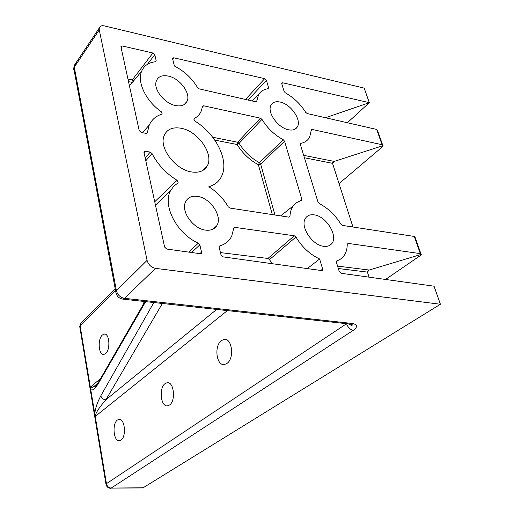 <?xml version="1.0" encoding="UTF-8"?>
<svg xmlns="http://www.w3.org/2000/svg" width="514" height="514" viewBox="0 0 514 514"><rect width="100%" height="100%" fill="white"/><g stroke="black" fill="none" stroke-linecap="round" stroke-linejoin="round"><path stroke-width="0.77" d="M245.486 99.453L264.691 78.655L266.406 80.28L248.076 100.044M127.954 79.034L132.252 79.933L152.915 53.006L154.778 54.76L147.402 64.321M199.766 253.64L201.565 252.194L201.404 253.312L200.338 253.717L166.684 249.039L164.621 247.08L143.984 152.491L143.978 151.893L145.282 151.212L144.061 152.851M320.723 270.448L322.663 269.156L322.49 270.37L321.751 270.589L223.012 256.865L221.026 254.976L219.137 247.324L219.176 246.412L219.799 245.872L219.131 246.553M191.606 171.959C175.82 169.832 159.366 148.739 163.812 136.493C166.388 129.515 172.126 126.765 181.031 128.243C198.147 131.044 214.499 154.708 207.065 166.228C204.052 171.117 198.899 173.025 191.606 171.959M288.547 129.785C278.247 128.018 267.068 112.65 270.82 105.518C272.446 102.254 275.562 101.104 280.175 102.061C291.078 104.136 302.245 120.713 297.086 127.305C295.338 129.721 292.492 130.55 288.547 129.785M323.743 246.315C312.236 245.326 299.868 226.462 305.355 218.45C307.192 215.501 310.154 214.306 314.247 214.878C326.525 216.208 338.829 236.832 331.446 243.97C329.602 245.936 327.039 246.72 323.743 246.315M205.677 230.137C193.572 228.987 181.121 212.076 185.265 202.542C187.34 197.672 191.42 195.628 197.517 196.399C210.676 197.935 223.121 217.088 216.574 225.954C214.254 229.308 210.624 230.696 205.677 230.137M175.544 105.556C164.718 103.616 153.493 89.687 156.147 81.559C157.817 76.657 161.91 74.838 168.412 76.104C180.003 78.404 191.259 93.766 186.955 101.515C184.937 105.235 181.134 106.584 175.544 105.556M143.226 301.371L142.988 304.969M102.35 335.044C97.384 339.163 98.579 355.47 103.822 354.442L105.633 353.555C110.761 349.514 109.424 332.719 104.136 334.094L102.35 335.044M221.47 340.57C213.946 345.639 216.298 365.987 224.329 364.542L226.892 363.494C234.712 358.547 232.077 337.454 223.976 339.452L221.47 340.57M165.103 383.611C158.665 387.897 160.721 407.165 167.551 405.848L169.472 405.058C176.141 400.888 173.854 380.977 166.986 382.763L165.103 383.611M117.41 420.028C111.846 423.69 113.639 441.969 119.499 440.774L120.976 440.164C126.727 436.604 124.754 417.766 118.862 419.373L117.41 420.028M367.568 271.154L369.091 270.068L421.3 254.385L420.324 253.62L348.139 243.405L347.22 244.182M337.589 266.111L369.187 270.036L421.3 254.385L420.291 255.593L385.564 279.455M369.187 270.036L367.414 272.092L338.328 268.526M369.033 277.155L367.414 272.092M339.041 183.614L382.172 147.03L383.033 145.642L382.043 144.71L312.21 129.477L311.291 130.434M346.937 323.736L346.654 323.929C348.023 327.527 350.246 329.654 353.317 330.303L111.191 488.088L143.168 487.754L440.408 304.249L434.041 286.189L341.058 273.268L339.246 271.527L336.394 262.204L336.837 260.849L336.426 261.189M143.168 487.754L142.339 487.953M347.38 122.743L369.315 102.671L364.188 88.125L104.361 25.906C101.599 25.353 99.896 26.066 99.247 28.045L99.253 29.883L74.279 67.167L73.63 69.788L75.205 72.076M369.315 102.671L282.616 82.773L281.756 83.095L281.762 83.75L284.107 91.415L285.334 92.841C293.712 97.532 300.51 104.053 305.727 112.412L307.192 113.555L376.672 129.438L377.649 130.344M116.241 293.918L115.746 291.631L116.421 290.751L147.075 260.36L99.253 29.883M147.075 260.36C148.392 264.736 151.206 267.409 155.524 268.366L124.459 298.326L352.251 323.479L350.522 324.128C352.302 324.597 352.835 324.944 352.122 325.169C351.653 325.51 350.67 325.118 349.179 323.981M440.408 304.249L155.524 268.366M348.139 243.405L347.22 244.24C347.252 248.647 346.25 252.368 344.219 255.387C342.414 258.002 339.96 259.821 336.837 260.849M312.21 129.477L311.375 129.772L309.691 137.013C307.899 140.412 304.943 142.532 300.825 143.367L300.356 144.485L317.986 202.073L319.29 203.608C328.073 208.176 335.282 215.045 340.917 224.213L342.459 225.395L414.29 236.453L415.248 237.185M188.747 252.104L198.365 243.128C176.848 233.966 161.955 204.913 170.757 190.341L173.796 186.177L178.191 182.772L177.079 180.292C166.061 173.462 157.708 164.538 152.022 153.519L145.796 160.805M198.365 243.128L199.83 244.876L191.6 252.502M201.565 252.194L199.83 244.876M145.186 158.01L150.204 152.105L145.282 151.212M150.204 152.105L152.022 153.519M264.691 78.655L173.713 57.78L172.71 59.219M267.441 88.819L268.61 87.695L266.406 80.28M268.61 87.695L268.109 88.723C263.81 89.307 260.643 91.274 258.613 94.627L252.162 100.975M256.043 101.817L256.711 101.174L258.613 94.627M256.711 101.174L255.702 101.785L199.188 88.871L197.575 87.624C191.998 78.321 184.263 71.105 174.381 65.991L172.601 58.789L172.588 58.268L173.713 57.78M155.247 61.776L156.179 60.684L154.778 54.76M156.179 60.684L155.485 61.757C148.655 62.477 144.042 65.638 141.633 71.247L129.464 85.934M146.599 133.396L147.364 132.573L149.24 125.082C151.726 119.685 155.877 116.068 161.692 114.224L162.18 113.838L161.229 111.679C145.925 101.046 136.891 82.079 141.633 71.247M147.364 132.573L146.053 133.383L141.17 132.445L139.204 130.582L120.963 46.98L120.951 46.543L122.203 45.958L121.118 47.693M152.915 53.006L122.203 45.958M212.725 137.264L237.616 142.211L260.425 118.175L203.544 105.768L202.445 106.237L201.591 110.099C200.267 113.902 197.787 116.717 194.144 118.541L193.752 119.023L194.909 121.098C215.469 133.518 228.891 159.648 222.074 175.184C219.645 180.992 215.225 184.854 208.819 186.768C216.953 191.838 223.417 198.513 228.21 206.789L229.919 208.074L288.945 217.159L289.967 216.336C290.147 212.051 291.303 208.517 293.43 205.722C295.441 203.152 298.094 201.449 301.39 200.621L301.879 199.368L284.563 141.234L260.656 164.133L274.945 215M260.425 118.175L261.967 119.37L239.094 143.329C244.291 151.669 251.076 158.126 259.454 162.7L283.285 139.737C274.476 134.976 267.37 128.192 261.967 119.37M283.285 139.737L284.563 141.234M322.663 269.156L319.637 258.985C309.974 254.481 302.071 247.157 295.942 237.018L269.484 259.609L267.916 258.465L220.442 252.599M267.916 258.465L294.31 235.785L234.898 227.374L233.819 227.882L231.756 235.977C229.366 240.976 225.376 244.272 219.799 245.872M294.31 235.785L295.942 237.018M94.711 415.126C94.942 409.433 96.985 402.989 100.84 395.774C101.534 398.299 103.218 399.622 105.903 399.744C98.99 407.731 95.431 413.295 95.231 416.443L90.361 387.273C90.503 388.372 91.781 388.044 94.203 386.297L98.039 382.891M348.987 323.961L123.019 299.148L124.459 298.326C120.289 297.49 117.61 294.965 116.421 290.751L74.279 67.167L74.312 65.368L73.746 68.272L115.746 291.631C116.402 295.98 118.83 298.486 123.019 299.148L121.542 298.891M101.149 378.677L98.604 381.992L98.649 382.994C94.692 389.413 91.922 391.411 90.355 388.976M325.478 117.738L369.277 102.704M332.519 162.861L334.132 161.441L383.033 145.642L334.216 161.415L332.532 163.323L304.423 157.779M352.957 227.008L332.532 163.323M307.288 268.578L319.637 258.985M272.169 263.701L269.484 259.609M194.144 118.541L193.739 119.068M288.913 217.152L289.967 216.336M154.733 201.764L177.079 180.292M300.825 143.367L300.298 143.907M131.918 82.972L132.252 79.933L133.659 80.865M382.043 144.71L376.672 129.438M420.324 253.62L414.29 236.453M106.796 484.888L105.974 484.137L106.443 483.68L346.584 323.698M227.368 310.604L95.231 416.443L106.443 483.68C107.13 486.379 108.717 487.85 111.191 488.088L142.629 487.953M100.693 378.368L90.361 387.273L80.12 325.87L79.831 327.167M115.566 290.68L80.12 325.87L80.589 323.467L79.721 326.493L105.974 484.137C106.52 486.752 108.088 488.139 110.671 488.287L110.369 488.287M353.317 330.303C357.988 326.801 357.635 324.527 352.251 323.479M145.661 301.634L98.649 382.994M100.84 395.774L153.866 302.534M162.392 303.472L105.903 399.744L216.657 309.428M81.283 322.779L115.239 288.939M77.055 63.029L74.312 65.368L99.247 28.045M234.898 227.374L233.703 228.589M203.544 105.768L202.272 107.375M299.559 201.192L301.879 199.368M272.336 214.601L258.407 164.795C249.624 160.008 242.518 153.243 237.076 144.505L214.801 140.11M132.394 82.394L128.532 81.675M282.616 82.773L281.768 83.769M303.678 155.344L334.216 161.415M260.656 164.133L258.407 164.795L259.454 162.7L260.656 164.133M239.094 143.329L237.616 142.211L237.076 144.505L239.094 143.329M97.872 383.148L94.203 386.297L94.582 386.714C95.006 386.907 96.349 385.333 98.604 381.992L144.954 301.557M118.862 419.373L119.576 419.347M166.986 382.763L168.033 382.757M223.976 339.452L225.562 339.491M104.136 334.094L104.972 334.119M184.038 104.663L186.955 101.515M212.706 229.276L216.574 225.954M328.966 245.737L331.446 243.97M294.946 129.22L297.086 127.305M202.375 170.712L207.065 166.228M293.43 205.722L280.695 215.886M149.24 125.082L142.384 132.676M170.757 190.341L155.479 205.195M201 253.633L201.404 253.312M146.92 133.287L147.28 132.901M377.604 130.691L382.622 144.942M415.177 237.494L420.915 253.8"/></g></svg>
